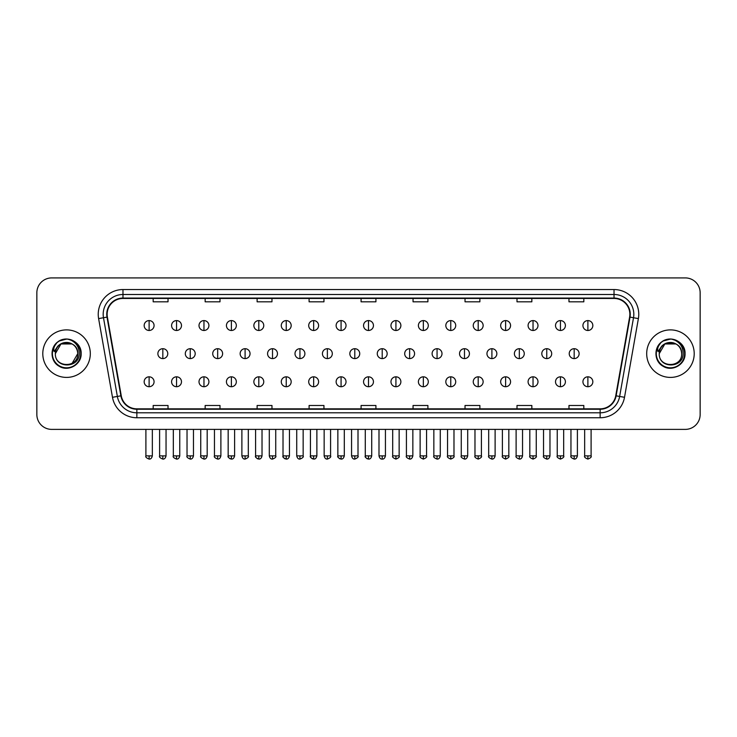 <?xml version="1.0" encoding="UTF-8"?>
<svg xmlns="http://www.w3.org/2000/svg" width="737" height="737" viewBox="0 0 737 737"><rect width="100%" height="100%" fill="white"/><g stroke="black" fill="none" stroke-linecap="round" stroke-linejoin="round"><path stroke-width="1.11" d="M42.792 353.649A23.759 23.759 0 0 0 66.551 377.408A23.759 23.759 0 0 0 90.31 353.649A23.759 23.759 0 0 0 66.551 329.89A23.759 23.759 0 0 0 42.792 353.649A23.759 23.759 0 0 0 66.551 377.408A23.759 23.759 0 0 0 90.31 353.649A23.759 23.759 0 0 0 66.551 329.89A23.759 23.759 0 0 0 42.792 353.649M646.69 353.649A23.759 23.759 0 0 0 670.449 377.408A23.759 23.759 0 0 0 694.208 353.649A23.759 23.759 0 0 0 670.449 329.89A23.759 23.759 0 0 0 646.69 353.649A23.759 23.759 0 0 0 670.449 377.408A23.759 23.759 0 0 0 694.208 353.649A23.759 23.759 0 0 0 670.449 329.89A23.759 23.759 0 0 0 646.69 353.649M107.141 314.294A15.836 15.836 0 0 1 122.978 298.457L614.022 298.457A15.836 15.836 0 0 1 629.619 317.048L615.745 395.751A15.836 15.836 0 0 1 600.139 408.842L136.861 408.842A15.836 15.836 0 0 1 121.255 395.751L107.381 317.048A15.836 15.836 0 0 1 107.141 314.294M106.745 314.294A16.232 16.232 0 0 0 106.994 317.113L120.868 395.824A16.232 16.232 0 0 0 136.861 409.238L600.139 409.238A16.232 16.232 0 0 0 616.132 395.824L630.006 317.113A16.232 16.232 0 0 0 614.022 298.061L122.978 298.061A16.232 16.232 0 0 0 106.745 314.294M98.611 318.596A24.754 24.754 0 0 1 122.978 289.549L614.022 289.549A24.754 24.754 0 0 1 638.389 318.596L624.515 397.298A24.754 24.754 0 0 1 600.139 417.75L136.861 417.75A24.754 24.754 0 0 1 112.485 397.298L98.611 318.596L103.484 317.739A19.798 19.798 0 0 1 122.978 294.496L614.022 294.496A19.798 19.798 0 0 1 633.516 317.739L619.642 396.442A19.798 19.798 0 0 1 600.139 412.803L136.861 412.803A19.798 19.798 0 0 1 117.358 396.442L103.484 317.739A19.798 19.798 0 0 1 103.18 314.294M700.15 292.764A14.851 14.851 0 0 0 685.299 277.913L51.701 277.913A14.851 14.851 0 0 0 36.85 292.764L36.85 414.535A14.851 14.851 0 0 0 51.701 429.385L685.299 429.385A14.851 14.851 0 0 0 700.15 414.535L700.15 292.764L700.15 414.535M361.075 298.457L361.075 301.811L375.925 301.811L375.925 298.457M309.098 298.457L309.098 301.811L323.948 301.811L323.948 298.457M257.121 298.457L257.121 301.811L271.971 301.811L271.971 298.457M205.153 298.457L205.153 301.811L220.004 301.811L220.004 298.457M153.176 298.457L153.176 301.811L168.027 301.811L168.027 298.457M413.052 298.457L413.052 301.811L427.902 301.811L427.902 298.457M465.029 298.457L465.029 301.811L479.879 301.811L479.879 298.457M516.996 298.457L516.996 301.811L531.847 301.811L531.847 298.457M568.973 298.457L568.973 301.811L583.824 301.811L583.824 298.457M375.925 408.842L375.925 405.488L361.075 405.488L361.075 408.842M323.948 408.842L323.948 405.488L309.098 405.488L309.098 408.842M271.971 408.842L271.971 405.488L257.121 405.488L257.121 408.842M220.004 408.842L220.004 405.488L205.153 405.488L205.153 408.842M168.027 408.842L168.027 405.488L153.176 405.488L153.176 408.842M427.902 408.842L427.902 405.488L413.052 405.488L413.052 408.842M479.879 408.842L479.879 405.488L465.029 405.488L465.029 408.842M531.847 408.842L531.847 405.488L516.996 405.488L516.996 408.842M583.824 408.842L583.824 405.488L568.973 405.488L568.973 408.842M36.85 292.764L36.85 414.535M685.299 277.913L51.701 277.913M51.701 429.385L685.299 429.385M149.114 320.586A4.947 4.947 0 0 0 144.166 325.533A4.947 4.947 0 0 0 149.114 330.48A4.947 4.947 0 0 0 154.07 325.533A4.947 4.947 0 0 0 149.114 320.586L149.114 330.48A4.947 4.947 0 0 0 154.07 325.533A4.947 4.947 0 0 0 149.114 320.586M162.831 348.702A4.947 4.947 0 0 0 157.875 353.649A4.947 4.947 0 0 0 162.831 358.597A4.947 4.947 0 0 0 167.778 353.649A4.947 4.947 0 0 0 162.831 348.702L162.831 358.597A4.947 4.947 0 0 0 167.778 353.649A4.947 4.947 0 0 0 162.831 348.702M149.114 376.819A4.947 4.947 0 0 0 144.166 381.766A4.947 4.947 0 0 0 149.114 386.713A4.947 4.947 0 0 0 154.07 381.766A4.947 4.947 0 0 0 149.114 376.819L149.114 386.713A4.947 4.947 0 0 0 154.07 381.766A4.947 4.947 0 0 0 149.114 376.819M176.539 320.586A4.947 4.947 0 0 0 171.592 325.533A4.947 4.947 0 0 0 176.539 330.48A4.947 4.947 0 0 0 181.486 325.533A4.947 4.947 0 0 0 176.539 320.586L176.539 330.48A4.947 4.947 0 0 0 181.486 325.533A4.947 4.947 0 0 0 176.539 320.586M203.965 320.586A4.947 4.947 0 0 0 199.008 325.533A4.947 4.947 0 0 0 203.965 330.48A4.947 4.947 0 0 0 208.912 325.533A4.947 4.947 0 0 0 203.965 320.586L203.965 330.48A4.947 4.947 0 0 0 208.912 325.533A4.947 4.947 0 0 0 203.965 320.586M231.381 320.586A4.947 4.947 0 0 0 226.434 325.533A4.947 4.947 0 0 0 231.381 330.48A4.947 4.947 0 0 0 236.337 325.533A4.947 4.947 0 0 0 231.381 320.586L231.381 330.48A4.947 4.947 0 0 0 236.337 325.533A4.947 4.947 0 0 0 231.381 320.586M258.807 320.586A4.947 4.947 0 0 0 253.86 325.533A4.947 4.947 0 0 0 258.807 330.48A4.947 4.947 0 0 0 263.754 325.533A4.947 4.947 0 0 0 258.807 320.586L258.807 330.48A4.947 4.947 0 0 0 263.754 325.533A4.947 4.947 0 0 0 258.807 320.586M190.247 348.702A4.947 4.947 0 0 0 185.3 353.649A4.947 4.947 0 0 0 190.247 358.597A4.947 4.947 0 0 0 195.204 353.649A4.947 4.947 0 0 0 190.247 348.702L190.247 358.597A4.947 4.947 0 0 0 195.204 353.649A4.947 4.947 0 0 0 190.247 348.702M217.673 348.702A4.947 4.947 0 0 0 212.726 353.649A4.947 4.947 0 0 0 217.673 358.597A4.947 4.947 0 0 0 222.62 353.649A4.947 4.947 0 0 0 217.673 348.702L217.673 358.597A4.947 4.947 0 0 0 222.62 353.649A4.947 4.947 0 0 0 217.673 348.702M245.099 348.702A4.947 4.947 0 0 0 240.142 353.649A4.947 4.947 0 0 0 245.099 358.597A4.947 4.947 0 0 0 250.046 353.649A4.947 4.947 0 0 0 245.099 348.702L245.099 358.597A4.947 4.947 0 0 0 250.046 353.649A4.947 4.947 0 0 0 245.099 348.702M176.539 376.819A4.947 4.947 0 0 0 171.592 381.766A4.947 4.947 0 0 0 176.539 386.713A4.947 4.947 0 0 0 181.486 381.766A4.947 4.947 0 0 0 176.539 376.819L176.539 386.713A4.947 4.947 0 0 0 181.486 381.766A4.947 4.947 0 0 0 176.539 376.819M203.965 376.819A4.947 4.947 0 0 0 199.008 381.766A4.947 4.947 0 0 0 203.965 386.713A4.947 4.947 0 0 0 208.912 381.766A4.947 4.947 0 0 0 203.965 376.819L203.965 386.713A4.947 4.947 0 0 0 208.912 381.766A4.947 4.947 0 0 0 203.965 376.819M231.381 376.819A4.947 4.947 0 0 0 226.434 381.766A4.947 4.947 0 0 0 231.381 386.713A4.947 4.947 0 0 0 236.337 381.766A4.947 4.947 0 0 0 231.381 376.819L231.381 386.713A4.947 4.947 0 0 0 236.337 381.766A4.947 4.947 0 0 0 231.381 376.819M258.807 376.819A4.947 4.947 0 0 0 253.86 381.766A4.947 4.947 0 0 0 258.807 386.713A4.947 4.947 0 0 0 263.754 381.766A4.947 4.947 0 0 0 258.807 376.819L258.807 386.713A4.947 4.947 0 0 0 263.754 381.766A4.947 4.947 0 0 0 258.807 376.819M286.232 376.819A4.947 4.947 0 0 0 281.285 381.766A4.947 4.947 0 0 0 286.232 386.713A4.947 4.947 0 0 0 291.179 381.766A4.947 4.947 0 0 0 286.232 376.819L286.232 386.713A4.947 4.947 0 0 0 291.179 381.766A4.947 4.947 0 0 0 286.232 376.819M313.658 376.819A4.947 4.947 0 0 0 308.702 381.766A4.947 4.947 0 0 0 313.658 386.713A4.947 4.947 0 0 0 318.605 381.766A4.947 4.947 0 0 0 313.658 376.819L313.658 386.713A4.947 4.947 0 0 0 318.605 381.766A4.947 4.947 0 0 0 313.658 376.819M341.074 376.819A4.947 4.947 0 0 0 336.127 381.766A4.947 4.947 0 0 0 341.074 386.713A4.947 4.947 0 0 0 346.031 381.766A4.947 4.947 0 0 0 341.074 376.819L341.074 386.713A4.947 4.947 0 0 0 346.031 381.766A4.947 4.947 0 0 0 341.074 376.819M368.5 376.819A4.947 4.947 0 0 0 363.553 381.766A4.947 4.947 0 0 0 368.5 386.713A4.947 4.947 0 0 0 373.447 381.766A4.947 4.947 0 0 0 368.5 376.819L368.5 386.713A4.947 4.947 0 0 0 373.447 381.766A4.947 4.947 0 0 0 368.5 376.819M395.926 376.819A4.947 4.947 0 0 0 390.969 381.766A4.947 4.947 0 0 0 395.926 386.713A4.947 4.947 0 0 0 400.873 381.766A4.947 4.947 0 0 0 395.926 376.819L395.926 386.713A4.947 4.947 0 0 0 400.873 381.766A4.947 4.947 0 0 0 395.926 376.819M423.342 376.819A4.947 4.947 0 0 0 418.395 381.766A4.947 4.947 0 0 0 423.342 386.713A4.947 4.947 0 0 0 428.298 381.766A4.947 4.947 0 0 0 423.342 376.819L423.342 386.713A4.947 4.947 0 0 0 428.298 381.766A4.947 4.947 0 0 0 423.342 376.819M450.768 376.819A4.947 4.947 0 0 0 445.821 381.766A4.947 4.947 0 0 0 450.768 386.713A4.947 4.947 0 0 0 455.715 381.766A4.947 4.947 0 0 0 450.768 376.819L450.768 386.713A4.947 4.947 0 0 0 455.715 381.766A4.947 4.947 0 0 0 450.768 376.819M478.193 376.819A4.947 4.947 0 0 0 473.246 381.766A4.947 4.947 0 0 0 478.193 386.713A4.947 4.947 0 0 0 483.14 381.766A4.947 4.947 0 0 0 478.193 376.819L478.193 386.713A4.947 4.947 0 0 0 483.14 381.766A4.947 4.947 0 0 0 478.193 376.819M505.619 376.819A4.947 4.947 0 0 0 500.663 381.766A4.947 4.947 0 0 0 505.619 386.713A4.947 4.947 0 0 0 510.566 381.766A4.947 4.947 0 0 0 505.619 376.819L505.619 386.713A4.947 4.947 0 0 0 510.566 381.766A4.947 4.947 0 0 0 505.619 376.819M533.035 376.819A4.947 4.947 0 0 0 528.088 381.766A4.947 4.947 0 0 0 533.035 386.713A4.947 4.947 0 0 0 537.992 381.766A4.947 4.947 0 0 0 533.035 376.819L533.035 386.713A4.947 4.947 0 0 0 537.992 381.766A4.947 4.947 0 0 0 533.035 376.819M560.461 376.819A4.947 4.947 0 0 0 555.514 381.766A4.947 4.947 0 0 0 560.461 386.713A4.947 4.947 0 0 0 565.408 381.766A4.947 4.947 0 0 0 560.461 376.819L560.461 386.713A4.947 4.947 0 0 0 565.408 381.766A4.947 4.947 0 0 0 560.461 376.819M587.886 376.819A4.947 4.947 0 0 0 582.93 381.766A4.947 4.947 0 0 0 587.886 386.713A4.947 4.947 0 0 0 592.834 381.766A4.947 4.947 0 0 0 587.886 376.819L587.886 386.713A4.947 4.947 0 0 0 592.834 381.766A4.947 4.947 0 0 0 587.886 376.819M55.874 350.287L55.349 353.649C54.731 368.85 79.32 368.574 79.237 353.649C79.283 347.477 76.528 342.991 70.973 340.199L67.629 339.094C63.594 338.863 60.038 340.043 56.952 342.659L54.934 345.552C53.709 347.624 53.442 349.633 54.133 351.586L57.735 346.243C61.088 342.889 65.086 341.775 69.72 342.917A11.193 11.193 0 0 0 55.874 350.287M72.143 343.958L60.959 343.958L55.358 353.649C54.676 339.213 78.426 339.213 77.744 353.649C78.426 368.085 54.676 368.085 55.358 353.649C54.676 339.213 78.426 339.213 77.744 353.649C78.426 368.085 54.676 368.085 55.358 353.649C54.676 339.213 78.426 339.213 77.744 353.649L72.143 363.341M69.72 342.917C74.723 344.695 77.394 348.279 77.744 353.649M56.989 342.631L59.255 341.01L66.662 339.057L59.255 341.01L56.989 342.631L59.255 341.01L66.662 339.057L59.255 341.01L56.989 342.631L59.255 341.01L66.662 339.057M56.952 342.659C65.455 334.312 81.816 341.553 81.144 353.649C81.641 364.437 68.348 372.111 59.255 366.289C49.665 361.323 49.665 345.975 59.255 341.01C68.348 335.188 81.641 342.862 81.144 353.649C81.641 364.437 68.348 372.111 59.255 366.289C49.665 361.323 49.665 345.975 59.255 341.01C68.348 335.188 81.641 342.862 81.144 353.649C81.641 364.437 68.348 372.111 59.255 366.289C49.665 361.323 49.665 345.975 59.255 341.01C68.348 335.188 81.641 342.862 81.144 353.649C81.641 364.437 68.348 372.111 59.255 366.289C49.665 361.323 49.665 345.975 59.255 341.01C68.348 335.188 81.641 342.862 81.144 353.649C81.641 364.437 68.348 372.111 59.255 366.289C49.665 361.323 49.665 345.975 59.255 341.01C66.827 337.482 73.258 338.919 78.546 345.34M659.781 350.287L659.247 353.649C658.629 368.85 683.217 368.574 683.135 353.649C683.181 347.477 680.426 342.991 674.871 340.199L671.527 339.094C667.492 338.863 663.936 340.043 660.859 342.659L658.841 345.552C657.607 347.624 657.34 349.633 658.03 351.586L661.633 346.243C664.995 342.889 668.984 341.775 673.618 342.917A11.193 11.193 0 0 0 659.781 350.287M673.618 342.917C678.62 344.695 681.292 348.279 681.642 353.649C682.324 368.085 658.574 368.085 659.256 353.649C658.574 339.213 682.324 339.213 681.642 353.649C682.324 368.085 658.574 368.085 659.256 353.649C658.574 339.213 682.324 339.213 681.642 353.649C682.324 339.213 658.574 339.213 659.256 353.649L664.857 343.958L676.041 343.958M660.886 342.631L663.153 341.01L670.569 339.057L663.153 341.01L660.886 342.631L663.153 341.01L670.569 339.057L663.153 341.01L660.886 342.631L663.153 341.01L670.569 339.057M660.859 342.659C669.353 334.312 685.723 341.553 685.042 353.649C685.539 364.437 672.245 372.111 663.153 366.289C653.562 361.323 653.562 345.975 663.153 341.01C672.245 335.188 685.539 342.862 685.042 353.649C685.539 364.437 672.245 372.111 663.153 366.289C653.562 361.323 653.562 345.975 663.153 341.01C672.245 335.188 685.539 342.862 685.042 353.649C685.539 364.437 672.245 372.111 663.153 366.289C653.562 361.323 653.562 345.975 663.153 341.01C672.245 335.188 685.539 342.862 685.042 353.649C685.539 364.437 672.245 372.111 663.153 366.289C653.562 361.323 653.562 345.975 663.153 341.01C672.245 335.188 685.539 342.862 685.042 353.649C685.539 364.437 672.245 372.111 663.153 366.289C653.562 361.323 653.562 345.975 663.153 341.01C670.725 337.482 677.156 338.919 682.444 345.34M286.232 320.586A4.947 4.947 0 0 0 281.285 325.533A4.947 4.947 0 0 0 286.232 330.48A4.947 4.947 0 0 0 291.179 325.533A4.947 4.947 0 0 0 286.232 320.586L286.232 330.48A4.947 4.947 0 0 0 291.179 325.533A4.947 4.947 0 0 0 286.232 320.586M313.658 320.586A4.947 4.947 0 0 0 308.702 325.533A4.947 4.947 0 0 0 313.658 330.48A4.947 4.947 0 0 0 318.605 325.533A4.947 4.947 0 0 0 313.658 320.586L313.658 330.48A4.947 4.947 0 0 0 318.605 325.533A4.947 4.947 0 0 0 313.658 320.586M341.074 320.586A4.947 4.947 0 0 0 336.127 325.533A4.947 4.947 0 0 0 341.074 330.48A4.947 4.947 0 0 0 346.031 325.533A4.947 4.947 0 0 0 341.074 320.586L341.074 330.48A4.947 4.947 0 0 0 346.031 325.533A4.947 4.947 0 0 0 341.074 320.586M272.515 348.702A4.947 4.947 0 0 0 267.568 353.649A4.947 4.947 0 0 0 272.515 358.597A4.947 4.947 0 0 0 277.471 353.649A4.947 4.947 0 0 0 272.515 348.702L272.515 358.597A4.947 4.947 0 0 0 277.471 353.649A4.947 4.947 0 0 0 272.515 348.702M299.941 348.702A4.947 4.947 0 0 0 294.993 353.649A4.947 4.947 0 0 0 299.941 358.597A4.947 4.947 0 0 0 304.897 353.649A4.947 4.947 0 0 0 299.941 348.702L299.941 358.597A4.947 4.947 0 0 0 304.897 353.649A4.947 4.947 0 0 0 299.941 348.702M327.366 348.702A4.947 4.947 0 0 0 322.419 353.649A4.947 4.947 0 0 0 327.366 358.597A4.947 4.947 0 0 0 332.313 353.649A4.947 4.947 0 0 0 327.366 348.702L327.366 358.597A4.947 4.947 0 0 0 332.313 353.649A4.947 4.947 0 0 0 327.366 348.702M368.5 320.586A4.947 4.947 0 0 0 363.553 325.533A4.947 4.947 0 0 0 368.5 330.48A4.947 4.947 0 0 0 373.447 325.533A4.947 4.947 0 0 0 368.5 320.586L368.5 330.48A4.947 4.947 0 0 0 373.447 325.533A4.947 4.947 0 0 0 368.5 320.586M395.926 320.586A4.947 4.947 0 0 0 390.969 325.533A4.947 4.947 0 0 0 395.926 330.48A4.947 4.947 0 0 0 400.873 325.533A4.947 4.947 0 0 0 395.926 320.586L395.926 330.48A4.947 4.947 0 0 0 400.873 325.533A4.947 4.947 0 0 0 395.926 320.586M423.342 320.586A4.947 4.947 0 0 0 418.395 325.533A4.947 4.947 0 0 0 423.342 330.48A4.947 4.947 0 0 0 428.298 325.533A4.947 4.947 0 0 0 423.342 320.586L423.342 330.48A4.947 4.947 0 0 0 428.298 325.533A4.947 4.947 0 0 0 423.342 320.586M450.768 320.586A4.947 4.947 0 0 0 445.821 325.533A4.947 4.947 0 0 0 450.768 330.48A4.947 4.947 0 0 0 455.715 325.533A4.947 4.947 0 0 0 450.768 320.586L450.768 330.48A4.947 4.947 0 0 0 455.715 325.533A4.947 4.947 0 0 0 450.768 320.586M478.193 320.586A4.947 4.947 0 0 0 473.246 325.533A4.947 4.947 0 0 0 478.193 330.48A4.947 4.947 0 0 0 483.14 325.533A4.947 4.947 0 0 0 478.193 320.586L478.193 330.48A4.947 4.947 0 0 0 483.14 325.533A4.947 4.947 0 0 0 478.193 320.586M354.792 348.702A4.947 4.947 0 0 0 349.835 353.649A4.947 4.947 0 0 0 354.792 358.597A4.947 4.947 0 0 0 359.739 353.649A4.947 4.947 0 0 0 354.792 348.702L354.792 358.597A4.947 4.947 0 0 0 359.739 353.649A4.947 4.947 0 0 0 354.792 348.702M382.208 348.702A4.947 4.947 0 0 0 377.261 353.649A4.947 4.947 0 0 0 382.208 358.597A4.947 4.947 0 0 0 387.165 353.649A4.947 4.947 0 0 0 382.208 348.702L382.208 358.597A4.947 4.947 0 0 0 387.165 353.649A4.947 4.947 0 0 0 382.208 348.702M409.634 348.702A4.947 4.947 0 0 0 404.687 353.649A4.947 4.947 0 0 0 409.634 358.597A4.947 4.947 0 0 0 414.581 353.649A4.947 4.947 0 0 0 409.634 348.702L409.634 358.597A4.947 4.947 0 0 0 414.581 353.649A4.947 4.947 0 0 0 409.634 348.702M437.059 348.702A4.947 4.947 0 0 0 432.103 353.649A4.947 4.947 0 0 0 437.059 358.597A4.947 4.947 0 0 0 442.007 353.649A4.947 4.947 0 0 0 437.059 348.702L437.059 358.597A4.947 4.947 0 0 0 442.007 353.649A4.947 4.947 0 0 0 437.059 348.702M464.485 348.702A4.947 4.947 0 0 0 459.529 353.649A4.947 4.947 0 0 0 464.485 358.597A4.947 4.947 0 0 0 469.432 353.649A4.947 4.947 0 0 0 464.485 348.702L464.485 358.597A4.947 4.947 0 0 0 469.432 353.649A4.947 4.947 0 0 0 464.485 348.702M505.619 320.586A4.947 4.947 0 0 0 500.663 325.533A4.947 4.947 0 0 0 505.619 330.48A4.947 4.947 0 0 0 510.566 325.533A4.947 4.947 0 0 0 505.619 320.586L505.619 330.48A4.947 4.947 0 0 0 510.566 325.533A4.947 4.947 0 0 0 505.619 320.586M533.035 320.586A4.947 4.947 0 0 0 528.088 325.533A4.947 4.947 0 0 0 533.035 330.48A4.947 4.947 0 0 0 537.992 325.533A4.947 4.947 0 0 0 533.035 320.586L533.035 330.48A4.947 4.947 0 0 0 537.992 325.533A4.947 4.947 0 0 0 533.035 320.586M560.461 320.586A4.947 4.947 0 0 0 555.514 325.533A4.947 4.947 0 0 0 560.461 330.48A4.947 4.947 0 0 0 565.408 325.533A4.947 4.947 0 0 0 560.461 320.586L560.461 330.48A4.947 4.947 0 0 0 565.408 325.533A4.947 4.947 0 0 0 560.461 320.586M587.886 320.586A4.947 4.947 0 0 0 582.93 325.533A4.947 4.947 0 0 0 587.886 330.48A4.947 4.947 0 0 0 592.834 325.533A4.947 4.947 0 0 0 587.886 320.586L587.886 330.48A4.947 4.947 0 0 0 592.834 325.533A4.947 4.947 0 0 0 587.886 320.586M491.901 348.702A4.947 4.947 0 0 0 486.954 353.649A4.947 4.947 0 0 0 491.901 358.597A4.947 4.947 0 0 0 496.858 353.649A4.947 4.947 0 0 0 491.901 348.702L491.901 358.597A4.947 4.947 0 0 0 496.858 353.649A4.947 4.947 0 0 0 491.901 348.702M519.327 348.702A4.947 4.947 0 0 0 514.38 353.649A4.947 4.947 0 0 0 519.327 358.597A4.947 4.947 0 0 0 524.274 353.649A4.947 4.947 0 0 0 519.327 348.702L519.327 358.597A4.947 4.947 0 0 0 524.274 353.649A4.947 4.947 0 0 0 519.327 348.702M546.753 348.702A4.947 4.947 0 0 0 541.796 353.649A4.947 4.947 0 0 0 546.753 358.597A4.947 4.947 0 0 0 551.7 353.649A4.947 4.947 0 0 0 546.753 348.702L546.753 358.597A4.947 4.947 0 0 0 551.7 353.649A4.947 4.947 0 0 0 546.753 348.702M574.169 348.702A4.947 4.947 0 0 0 569.222 353.649A4.947 4.947 0 0 0 574.169 358.597A4.947 4.947 0 0 0 579.125 353.649A4.947 4.947 0 0 0 574.169 348.702L574.169 358.597A4.947 4.947 0 0 0 579.125 353.649A4.947 4.947 0 0 0 574.169 348.702M614.022 289.549L614.022 298.061M103.484 317.739L106.994 317.113M136.861 417.75L136.861 409.238M600.139 409.238L600.139 417.75M616.132 395.824L624.515 397.298M112.485 397.298L120.868 395.824M630.006 317.113L638.389 318.596M122.978 289.549L122.978 298.061M162.831 455.871L159.607 455.871C158.962 456.894 160.03 457.972 162.831 459.087L162.831 455.871L166.046 455.871L166.046 429.385M149.114 455.871L145.898 455.871C145.244 456.894 146.322 457.972 149.114 459.087L149.114 455.871L152.338 455.871L152.338 429.385M190.247 455.871L187.032 455.871C186.378 456.894 187.456 457.972 190.247 459.087L190.247 455.871L193.472 455.871L193.472 429.385M217.673 455.871L214.458 455.871C213.804 456.894 214.872 457.972 217.673 459.087L217.673 455.871L220.888 455.871L220.888 429.385M245.099 455.871L241.883 455.871C242.436 458.165 243.514 459.234 245.099 459.087L245.099 455.871L248.314 455.871L248.314 429.385M176.539 455.871L173.324 455.871C172.67 456.894 173.739 457.972 176.539 459.087L176.539 455.871L179.754 455.871L179.754 429.385M203.965 455.871L200.74 455.871L200.74 429.385L200.74 455.871C200.095 456.894 201.164 457.972 203.965 459.087L203.965 455.871L207.18 455.871L207.18 429.385M231.381 455.871L228.166 455.871C227.512 456.894 228.59 457.972 231.381 459.087L231.381 455.871L234.606 455.871L234.606 429.385M258.807 455.871L255.592 455.871L255.592 429.385L255.592 455.871C254.938 456.894 256.006 457.972 258.807 459.087L258.807 455.871L262.022 455.871L262.022 429.385M286.232 455.871L283.017 455.871C282.363 456.894 283.432 457.972 286.232 459.087L286.232 455.871L289.448 455.871L289.448 429.385M313.658 455.871L310.434 455.871C309.78 456.894 310.857 457.972 313.658 459.087L313.658 455.871L316.873 455.871L316.873 429.385M341.074 455.871L337.859 455.871C337.205 456.894 338.283 457.972 341.074 459.087L341.074 455.871L344.299 455.871L344.299 429.385M368.5 455.871L365.285 455.871C364.631 456.894 365.699 457.972 368.5 459.087L368.5 455.871L371.715 455.871L371.715 429.385M395.926 455.871L392.701 455.871C392.056 456.894 393.125 457.972 395.926 459.087L395.926 455.871L399.141 455.871L399.141 429.385L399.141 455.871C399.795 456.894 398.717 457.972 395.926 459.087M423.342 455.871L420.127 455.871C419.473 456.894 420.551 457.972 423.342 459.087L423.342 455.871L426.566 455.871L426.566 429.385M450.768 455.871L447.552 455.871C446.898 456.894 447.967 457.972 450.768 459.087L450.768 455.871L453.983 455.871L453.983 429.385L453.983 455.871C454.637 456.894 453.568 457.972 450.768 459.087M478.193 455.871L474.978 455.871C474.324 456.894 475.393 457.972 478.193 459.087L478.193 455.871L481.408 455.871L481.408 429.385L481.408 455.871C482.062 456.894 480.994 457.972 478.193 459.087M505.619 455.871L502.394 455.871C501.74 456.894 502.818 457.972 505.619 459.087L505.619 455.871L508.834 455.871L508.834 429.385L508.834 455.871C509.488 456.894 508.41 457.972 505.619 459.087M533.035 455.871L529.82 455.871C529.166 456.894 530.244 457.972 533.035 459.087L533.035 455.871L536.26 455.871L536.26 429.385L536.26 455.871C536.904 456.894 535.836 457.972 533.035 459.087M560.461 455.871L557.246 455.871C556.592 456.894 557.66 457.972 560.461 459.087L560.461 455.871L563.676 455.871L563.676 429.385M587.886 455.871L584.662 455.871C584.017 456.894 585.086 457.972 587.886 459.087L587.886 455.871L591.102 455.871L591.102 429.385M54.934 345.552A14.16 14.16 0 0 0 66.551 367.809A14.16 14.16 0 0 0 70.973 340.199M658.841 345.552A14.16 14.16 0 0 0 670.449 367.809A14.16 14.16 0 0 0 674.871 340.199M272.515 455.871L269.3 455.871C269.862 458.165 270.94 459.234 272.515 459.087L272.515 455.871L275.739 455.871L275.739 429.385M299.941 455.871L296.725 455.871C297.287 458.165 298.356 459.234 299.941 459.087L299.941 455.871L303.156 455.871L303.156 429.385M327.366 455.871L324.151 455.871C324.713 458.165 325.782 459.234 327.366 459.087L327.366 455.871L330.581 455.871L330.581 429.385M354.792 455.871L351.567 455.871C352.129 458.165 353.207 459.234 354.792 459.087L354.792 455.871L358.007 455.871L358.007 429.385M382.208 455.871L378.993 455.871C379.555 458.165 380.624 459.234 382.208 459.087L382.208 455.871L385.433 455.871L385.433 429.385M409.634 455.871L406.419 455.871C405.765 456.894 406.833 457.972 409.634 459.087L409.634 455.871L412.849 455.871L412.849 429.385M437.059 455.871L433.844 455.871C433.19 456.894 434.259 457.972 437.059 459.087L437.059 455.871L440.275 455.871L440.275 429.385M464.485 455.871L461.261 455.871C460.607 456.894 461.684 457.972 464.485 459.087L464.485 455.871L467.7 455.871L467.7 429.385M491.901 455.871L488.686 455.871C488.032 456.894 489.11 457.972 491.901 459.087L491.901 455.871L495.117 455.871L495.117 429.385M519.327 455.871L516.112 455.871C515.458 456.894 516.526 457.972 519.327 459.087L519.327 455.871L522.542 455.871L522.542 429.385M546.753 455.871L543.528 455.871C542.883 456.894 543.952 457.972 546.753 459.087L546.753 455.871L549.968 455.871L549.968 429.385M574.169 455.871L570.954 455.871C570.3 456.894 571.378 457.972 574.169 459.087L574.169 455.871L577.393 455.871L577.393 429.385M159.607 455.871L159.607 429.385M166.046 455.871C165.484 458.165 164.415 459.234 162.831 459.087M145.898 455.871L145.898 429.385M152.338 455.871C151.776 458.165 150.698 459.234 149.114 459.087M228.203 456.341L228.396 457.051M228.737 457.695L230.211 458.865M255.628 456.341L255.813 457.051M256.163 457.695L257.628 458.865M187.032 455.871L187.032 429.385M193.472 455.871C192.91 458.165 191.832 459.234 190.247 459.087M214.458 455.871L214.458 429.385M220.888 455.871C220.326 458.165 219.257 459.234 217.673 459.087M241.883 455.871L241.883 429.385M248.314 455.871C248.968 456.894 247.89 457.972 245.099 459.087M173.324 455.871L173.324 429.385M179.754 455.871C179.192 458.165 178.124 459.234 176.539 459.087M207.18 455.871C206.618 458.165 205.549 459.234 203.965 459.087M228.166 455.871L228.166 429.385M234.606 455.871C234.044 458.165 232.966 459.234 231.381 459.087M262.022 455.871C261.46 458.165 260.391 459.234 258.807 459.087M283.017 455.871L283.017 429.385M289.448 455.871C288.886 458.165 287.817 459.234 286.232 459.087M310.434 455.871L310.434 429.385M316.873 455.871C316.311 458.165 315.233 459.234 313.658 459.087M337.859 455.871L337.859 429.385M344.299 455.871C343.737 458.165 342.659 459.234 341.074 459.087M365.285 455.871L365.285 429.385M371.715 455.871C371.153 458.165 370.085 459.234 368.5 459.087M392.701 455.871L392.701 429.385L392.701 455.871M420.127 455.871L420.127 429.385L420.127 455.871M426.566 455.871C427.22 456.894 426.143 457.972 423.342 459.087M447.552 455.871L447.552 429.385L447.552 455.871M474.978 455.871L474.978 429.385L474.978 455.871M502.394 455.871L502.394 429.385L502.394 455.871M529.82 455.871L529.82 429.385M557.246 455.871L557.246 429.385M563.676 455.871C564.33 456.894 563.261 457.972 560.461 459.087M584.662 455.871L584.662 429.385M591.102 455.871C591.756 456.894 590.678 457.972 587.886 459.087M283.045 456.341L283.238 457.051M283.588 457.695L285.053 458.865M310.47 456.341L310.664 457.051M311.005 457.695L312.479 458.865M337.896 456.341L338.08 457.051M338.43 457.695L339.904 458.865M269.3 455.871L269.3 429.385M275.739 455.871C276.393 456.894 275.316 457.972 272.515 459.087M296.725 455.871L296.725 429.385M303.156 455.871C303.81 456.894 302.741 457.972 299.941 459.087M324.151 455.871L324.151 429.385M330.581 455.871C331.235 456.894 330.167 457.972 327.366 459.087M365.322 456.341L365.506 457.051M365.856 457.695L367.321 458.865M351.567 455.871L351.567 429.385M358.007 455.871C358.661 456.894 357.583 457.972 354.792 459.087M378.993 455.871L378.993 429.385M385.433 455.871C384.871 458.165 383.793 459.234 382.208 459.087M406.419 455.871L406.419 429.385M412.849 455.871C412.287 458.165 411.218 459.234 409.634 459.087M433.844 455.871L433.844 429.385M440.275 455.871C439.713 458.165 438.644 459.234 437.059 459.087M461.261 455.871L461.261 429.385M467.7 455.871C467.138 458.165 466.06 459.234 464.485 459.087M488.686 455.871L488.686 429.385M495.117 455.871C494.564 458.165 493.486 459.234 491.901 459.087M516.112 455.871L516.112 429.385M522.542 455.871C521.98 458.165 520.912 459.234 519.327 459.087M543.528 455.871L543.528 429.385M549.968 455.871C549.406 458.165 548.337 459.234 546.753 459.087M570.954 455.871L570.954 429.385M577.393 455.871C576.831 458.165 575.754 459.234 574.169 459.087"/></g></svg>
